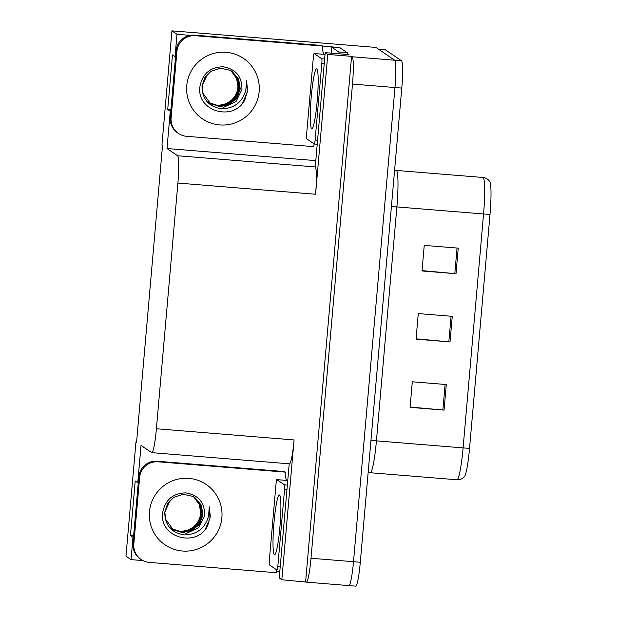 <?xml version="1.0" encoding="UTF-8"?>
<svg xmlns="http://www.w3.org/2000/svg" width="617" height="617" viewBox="0 0 617 617"><rect width="100%" height="100%" fill="white"/><g stroke="black" fill="none" stroke-linecap="round" stroke-linejoin="round"><path stroke-width="0.93" d="M338.425 47.74L339.003 47.787M347.595 53.64L348.983 54.589L325.19 52.653L315.248 166.929A25.721 2.692 -85.4 0 1 315.557 194.239L327.789 54.427L325.19 52.653M289.219 463.814L279.231 577.975L281.83 579.749L294.062 439.936A25.721 2.692 -85.4 0 1 289.427 463.83L151.767 452.647A25.721 2.692 -85.4 0 0 156.402 428.753L177.897 183.056A25.721 2.692 -85.4 0 0 177.58 155.746L167.006 148.543L315.742 160.621M305.623 581.684L351.582 56.363L352.184 56.764A25.721 2.692 94.6 0 1 352.492 84.082L311.007 558.254A25.721 2.692 94.6 0 1 306.379 582.147A25.721 2.692 94.6 0 1 306.217 582.086L281.83 579.749M136.588 441.988L135.964 441.934L125.968 556.172L131.035 559.627L142.967 560.591M276.609 571.45L279.779 571.704M175.552 56.679L175.043 56.641L176.994 34.305L171.927 30.85L375.876 47.416L394.672 60.219A25.721 2.692 94.6 0 1 394.98 87.529L353.495 561.701A25.721 2.692 94.6 0 1 348.867 585.595A25.721 2.692 94.6 0 1 348.705 585.541M176.994 34.305L190.082 35.362M322.521 46.121L338.455 47.416M327.789 54.427L351.582 56.363M171.927 30.85L161.932 145.088L162.533 145.496L136.558 442.343L135.964 441.934M138.277 482.772L137.768 482.725L141.031 445.389L151.612 452.593A25.721 2.692 -85.4 0 0 151.767 452.647M167.006 148.543L170.269 111.199L170.778 111.237M131.035 559.627L132.994 537.291L133.503 537.33M175.043 56.641L172.49 54.898L167.716 109.464L170.269 111.199M137.768 482.725L135.216 480.99L130.442 535.548L132.994 537.291M130.442 535.548L133.634 535.811M167.716 109.464L170.909 109.718M378.267 49.098A25.721 2.692 94.6 0 1 378.429 49.152L394.672 60.219A25.721 2.692 94.6 0 1 394.98 87.529L353.495 561.701A25.721 2.692 94.6 0 1 348.867 585.595L306.379 582.147M458.238 248.142L424.241 245.381L422.005 270.963L456.002 273.724L458.238 248.142M422.036 270.616L454.806 273.616A6.856 0.401 5 0 0 456.002 273.724M446.299 384.545L412.31 381.784L410.074 407.359L444.063 410.128L446.299 384.545M410.104 407.019L442.875 410.02A6.856 0.401 5 0 0 444.063 410.128M452.269 316.344L418.28 313.583L416.043 339.157L450.032 341.926L452.269 316.344M416.074 338.818L448.837 341.818A6.856 0.401 5 0 0 450.032 341.926M490.021 214.292A8.576 0.509 -175 0 1 483.566 213.968A34.29 3.586 -85.4 0 0 482.941 177.472C485.887 177.773 488.201 179.208 489.883 181.784A30.865 3.224 94.6 0 1 490.021 214.292L469.552 448.22A30.865 3.224 94.6 0 1 464.47 476.632C462.395 478.9 459.873 479.949 456.919 479.764A34.29 3.586 -85.4 0 0 463.097 447.903A8.576 0.509 5 0 0 469.552 448.22M378.352 49.105L385.07 49.645A25.721 2.692 94.6 0 1 385.224 49.707L401.466 60.767A25.721 2.692 94.6 0 1 401.783 88.084L360.297 562.257A25.721 2.692 94.6 0 1 355.662 586.15L348.867 585.595M170.739 527.813L172.513 529.178L181.822 532.486L191.74 530.751L199.476 524.327L202.978 514.964L201.343 505.184L194.864 497.518L193.028 496.415L183.249 494.271L173.67 497.402L167.539 503.773L164.747 512.195C164.901 525.252 171.433 532.818 184.344 534.908C196.993 534.569 205.052 528.337 208.523 516.213L209.294 506.85L210.304 516.452L207.667 525.699C196.923 548.258 158.6 537.615 162.695 512.395C165.317 499.724 172.999 493.214 185.756 492.875C198.497 495.027 204.798 502.585 204.667 515.557L198.751 527.62L186.55 533.335L173.47 530.042L165.541 519.144L164.855 512.095L170.215 500.279M171.973 528.8L180.742 531.754L190.661 530.011L198.396 523.594L201.898 514.231L200.263 504.451L194.316 497.155M171.842 528.7L180.472 531.569L190.391 529.826L198.126 523.409L201.628 514.046L199.993 504.266L194.178 497.071M172.374 529.085L181.552 532.301L191.471 530.566L199.206 524.142L202.708 514.779L201.073 504.999L194.725 497.425M193.615 496.739L199.345 504.552A19.374 19.235 -55.7 0 1 188.663 529.671C195.774 526.502 199.831 521.103 200.818 513.491L199.183 503.711L193.753 496.816M184.93 531.445L188.663 529.671M276.91 570.008A17.145 17.021 -55.7 0 0 276.447 572.73L149.322 562.403A17.145 17.021 -55.7 0 1 141.162 559.526L140.314 558.948A17.145 17.021 -55.7 0 1 132.971 543.392L138.786 476.895A17.145 17.021 -55.7 0 1 157.273 461.231L284.398 471.558L285.255 472.136A17.145 17.021 -55.7 0 0 286.589 480.419M141.162 559.526A17.145 17.021 -55.7 0 1 133.82 543.97L139.635 477.473A17.145 17.021 -55.7 0 1 158.122 461.809L285.255 472.136M205.422 529.008L210.004 518.211L209.294 506.85M208.014 101.72L209.788 103.085L219.097 106.402L229.015 104.659L236.751 98.242L240.26 88.879L238.617 79.092L232.139 71.425L230.311 70.323L220.524 68.186L210.952 71.31L204.813 77.68L202.021 86.11C202.183 99.16 208.716 106.733 221.626 108.823C234.267 108.476 242.327 102.245 245.805 90.121L246.569 80.758L247.587 90.36L244.949 99.607C234.205 122.174 195.882 111.523 199.97 86.311C202.592 73.639 210.281 67.13 223.038 66.783C235.771 68.942 242.072 76.5 241.941 89.465L236.026 101.527L223.824 107.242L210.752 103.949L202.816 93.059L202.137 86.01L207.489 74.187M209.256 102.707L218.017 105.661L227.935 103.926L235.671 97.501L239.18 88.138L237.537 78.359L231.591 71.071M209.124 102.615L217.747 105.476L227.665 103.741L235.401 97.316L238.91 87.953L237.267 78.174L231.452 70.978M209.657 102.993L218.827 106.217L228.745 104.474L236.481 98.057L239.99 88.694L238.347 78.914L232.007 71.333M230.889 70.646L236.62 78.459A19.374 19.235 -55.7 0 1 225.938 103.579C233.056 100.409 237.105 95.018 238.1 87.406L236.458 77.626L231.036 70.731M218.719 106.209L225.938 103.579M314.192 143.923A17.145 17.021 -55.7 0 0 313.729 146.638L186.604 136.311A17.145 17.021 -55.7 0 1 178.444 133.434L177.596 132.856A17.145 17.021 -55.7 0 1 170.246 117.307L176.069 50.81A17.145 17.021 -55.7 0 1 194.556 35.138L321.681 45.465L322.529 46.044A17.145 17.021 -55.7 0 0 323.871 54.335M178.444 133.434A17.145 17.021 -55.7 0 1 171.102 117.886L176.917 51.388A17.145 17.021 -55.7 0 1 195.404 35.717L322.529 46.044M347.733 54.489A17.145 1.789 -85.4 0 0 347.178 52.638L340.206 47.887L331.707 47.2A17.145 1.789 94.6 0 1 331.128 53.139M347.178 52.638L338.679 51.944A17.145 1.789 94.6 0 1 339.234 53.795M338.679 51.944L331.707 47.2M242.705 102.916L247.278 92.126L246.569 80.758M274.334 554.706A30.002 3.139 94.6 0 1 273.971 522.846A30.002 3.139 94.6 0 1 279.555 495.035A30.002 3.139 94.6 0 1 279.694 495.158A30.002 3.139 94.6 0 1 280.072 525.121A30.002 3.139 94.6 0 1 274.858 554.637A30.002 3.139 94.6 0 1 274.334 554.706M284.506 484.846A4.288 0.447 94.6 0 1 284.553 489.404L277.843 566.128A4.288 0.447 94.6 0 1 277.072 570.108A4.288 0.447 94.6 0 1 277.041 570.1L269.39 564.887A4.288 0.447 94.6 0 1 269.336 560.336L276.054 483.612A4.288 0.447 94.6 0 1 276.825 479.625L284.506 484.846L287.36 485.085M276.825 479.625A4.288 0.447 94.6 0 1 276.848 479.64L287.753 480.52L276.825 479.625M311.616 128.621A30.002 3.139 94.6 0 1 311.246 96.753A30.002 3.139 94.6 0 1 316.837 68.942A30.002 3.139 94.6 0 1 316.968 69.065A30.002 3.139 94.6 0 1 317.354 99.036A30.002 3.139 94.6 0 1 312.14 128.544A30.002 3.139 94.6 0 1 311.616 128.621M321.781 58.762A4.288 0.447 94.6 0 1 321.835 63.312L315.117 140.036A4.288 0.447 94.6 0 1 314.346 144.023A4.288 0.447 94.6 0 1 314.323 144.016L306.672 138.802A4.288 0.447 94.6 0 1 306.618 134.251L313.328 57.52A4.288 0.447 94.6 0 1 314.099 53.54A4.288 0.447 94.6 0 1 314.13 53.548L321.781 58.762L324.635 58.993M311.007 558.254L360.297 562.257M352.492 84.082L401.783 88.084M352.184 56.764L401.466 60.767M177.897 183.056L315.557 194.239M156.402 428.753L294.062 439.936M177.58 155.746L315.248 166.929M391.409 206.618A8.576 0.509 -175 0 1 396.885 206.926L376.416 440.862A34.29 3.586 94.6 0 1 370.239 472.722L456.919 479.764M482.941 177.472L396.261 170.431A34.29 3.586 94.6 0 1 396.469 170.516A34.29 3.586 94.6 0 1 396.885 206.926L483.566 213.968L463.097 447.903L376.416 440.862A8.576 0.509 -175 0 0 370.94 440.546M385.224 49.707L378.429 49.152M451.081 316.251L448.837 341.818M445.112 384.453L442.875 410.02M457.043 248.049L454.806 273.616M149.476 511.763A36.519 36.256 -55.7 0 1 188.856 478.383A36.519 36.256 -55.7 0 1 221.881 517.64A36.519 36.256 -55.7 0 1 182.501 551.02A36.519 36.256 -55.7 0 1 149.476 511.763M132.971 543.392L133.82 543.97M139.635 477.473L138.786 476.895M158.122 461.809L157.273 461.231M186.758 85.67A36.519 36.256 -55.7 0 1 226.13 52.291A36.519 36.256 -55.7 0 1 259.155 91.555A36.519 36.256 -55.7 0 1 219.775 124.927A36.519 36.256 -55.7 0 1 186.758 85.67M170.246 117.307L171.102 117.886M176.917 51.388L176.069 50.81M195.404 35.717L194.556 35.138M284.553 489.404L286.959 489.597M277.843 566.128L280.249 566.321M321.835 63.312L324.241 63.505M314.13 53.548L325.036 54.435M314.377 144.016L317.177 144.247L314.346 144.023M315.117 140.036L317.524 140.236M368.118 472.83L370.239 472.722M396.261 170.431L394.602 170.122M314.099 53.54L325.036 54.427"/></g></svg>
